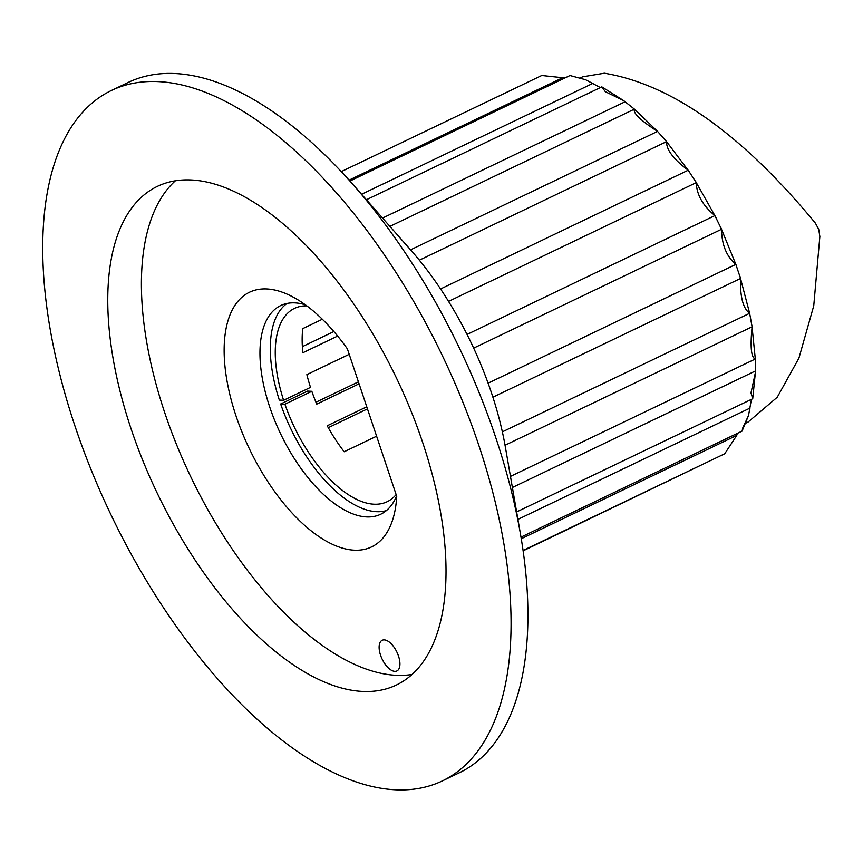 <?xml version="1.0" encoding="UTF-8"?>
<svg xmlns="http://www.w3.org/2000/svg" width="863" height="863" viewBox="0 0 863 863"><rect width="100%" height="100%" fill="white"/><g stroke="black" fill="none" stroke-linecap="round" stroke-linejoin="round"><path stroke-width="1.29" d="M585.643 79.741L570.001 75.523L585.643 79.741L600.357 87.573M623.571 100.561L601.835 86.872L605.341 91.694L623.571 100.561L634.467 109.17L657.563 131.403L666.57 141.629C666.279 149.698 673.485 159.234 688.189 170.227L696.29 182.611C696.635 194.66 702.838 205.653 714.898 215.588L721.522 229.278C721.781 244.822 726.56 256.527 735.848 264.38L740.562 278.458C740.012 296.775 743.043 308.393 749.634 313.301L752.105 326.786C750.098 346.969 751.166 357.703 755.308 359.008L755.362 372.697L750.983 392.881L752.719 398.728L516.624 511.932M389.893 226.386L634.413 109.137C632.806 113.01 640.519 120.432 657.563 131.403L410.561 249.839M689.764 172.384L666.214 141.154L666.57 141.629L419.342 260.184M751.932 325.621L755.308 359.008L510.465 476.408M751.414 399.353L748.512 415.567L742.86 427.66L742.072 431.122L748.512 415.567M737.25 433.442L736.743 435.416L724.715 453.776L523.064 550.465M706.916 462.309L523.118 550.842M341.284 171.618L541.77 75.491L564.909 77.961M442.417 780.896L459.235 772.827A382.827 183.797 -115.6 0 0 520.497 534.219L505.405 447.271A215.394 103.409 -115.6 0 0 410.95 250.27L352.6 184.078A382.827 183.797 -115.6 0 0 175.243 73.549A382.827 183.797 64.4 0 0 128.199 82.438L111.37 90.507A382.827 183.797 64.4 0 1 158.414 81.618A382.827 183.797 -115.6 0 1 462.288 400.68A382.827 183.797 -115.6 0 1 442.417 780.896A382.827 183.797 -115.6 0 1 395.373 789.785A382.827 183.797 64.4 0 1 91.51 470.723A382.827 183.797 64.4 0 1 111.37 90.507M520.497 534.219A382.827 183.797 -115.6 0 0 352.6 184.078M362.46 691.425A276.484 132.74 -115.6 0 0 396.441 685.006A276.484 132.74 -115.6 0 0 410.788 410.41A276.484 132.74 -115.6 0 0 191.327 179.968A276.484 132.74 64.4 0 0 157.346 186.386A276.484 132.74 64.4 0 0 142.999 460.993A276.484 132.74 64.4 0 0 362.46 691.425M175.362 180.799A276.484 132.74 64.4 0 0 184.261 462.73A276.484 132.74 64.4 0 0 396.106 675.298A276.484 132.74 -115.6 0 0 412.072 674.467M384.262 639.882A17.012 8.166 -115.6 0 0 382.169 640.281A17.012 8.166 -115.6 0 0 381.284 657.175A17.012 8.166 -115.6 0 0 394.79 671.36A17.012 8.166 -115.6 0 0 396.883 670.961A17.012 8.166 -115.6 0 0 397.767 654.068A17.012 8.166 -115.6 0 0 384.262 639.882M347.379 348.846L396.732 496.365A141.219 67.799 64.4 0 1 395.103 510.098A141.219 67.799 64.4 0 1 304.553 525.308A141.219 67.799 64.4 0 1 224.337 358.026A141.219 67.799 64.4 0 1 292.891 296.948A141.219 67.799 64.4 0 1 347.379 348.846M396.592 495.945A115.696 55.545 64.4 0 1 380.756 514.208A115.696 55.545 64.4 0 1 280.648 433.906A115.696 55.545 64.4 0 1 280.702 305.556A115.696 55.545 64.4 0 1 305.351 304.801M745.74 423.172L748.167 422.007L777.25 397.228L798.922 358.134L813.755 305.782L819.85 236.559L818.75 229.536A191.413 91.899 -115.6 0 0 818.62 229.148L815.352 223.096C742.212 134.434 671.889 84.477 604.391 73.215L582.644 76.807L580.216 77.972M349.202 354.315L306.861 374.618A107.195 51.467 -115.6 0 0 310.518 387.379L283.603 400.281L279.332 400.076A115.275 55.34 -115.6 0 1 287.023 303.442M396.139 494.575A107.195 51.467 64.4 0 1 387.163 501.705A107.195 51.467 64.4 0 1 284.919 404.218L280.648 404.003L307.562 391.101L311.834 391.306A107.195 51.467 -115.6 0 0 316.732 404.132L359.084 383.819M283.603 400.281A107.195 51.467 64.4 0 1 294.477 308.393A107.195 51.467 64.4 0 1 306.818 305.869M322.331 319.234L302.762 328.609A107.195 51.467 -115.6 0 0 302.891 352.74L337.649 336.074M311.834 391.306L284.919 404.218M366.775 406.807L327.206 425.783A107.195 51.467 -115.6 0 0 344.175 451.748L376.602 436.203M333.852 331.543L302.374 346.646M358.425 381.856L315.944 402.223M280.648 404.003A115.275 55.34 -115.6 0 0 386.354 510.616M367.465 408.889L328.264 427.681M563.485 77.325L349.084 180.13M593.01 83.312L361.597 194.272M625.103 101.758L382.557 218.059M688.189 170.227L440.562 288.965M696.29 182.611L448.555 301.392M714.898 215.588L467.045 334.434M721.522 229.278L473.668 348.123M735.848 264.38L488.102 383.183M740.562 278.458L492.902 397.207M749.634 313.301L502.363 431.867M752.105 326.786L505.049 445.254M755.373 370.993L512.385 487.498M750.13 408.037L517.919 519.386M736.743 435.416L521.263 538.749M695.319 180.885L716.355 218.199M720.389 226.538L736.635 266.289M739.828 275.826L749.807 313.949M755.362 372.697L752.719 398.717M570.001 75.523L349.914 181.047M601.824 86.872L366.419 199.741M742.072 431.122L520.993 537.131"/></g></svg>
